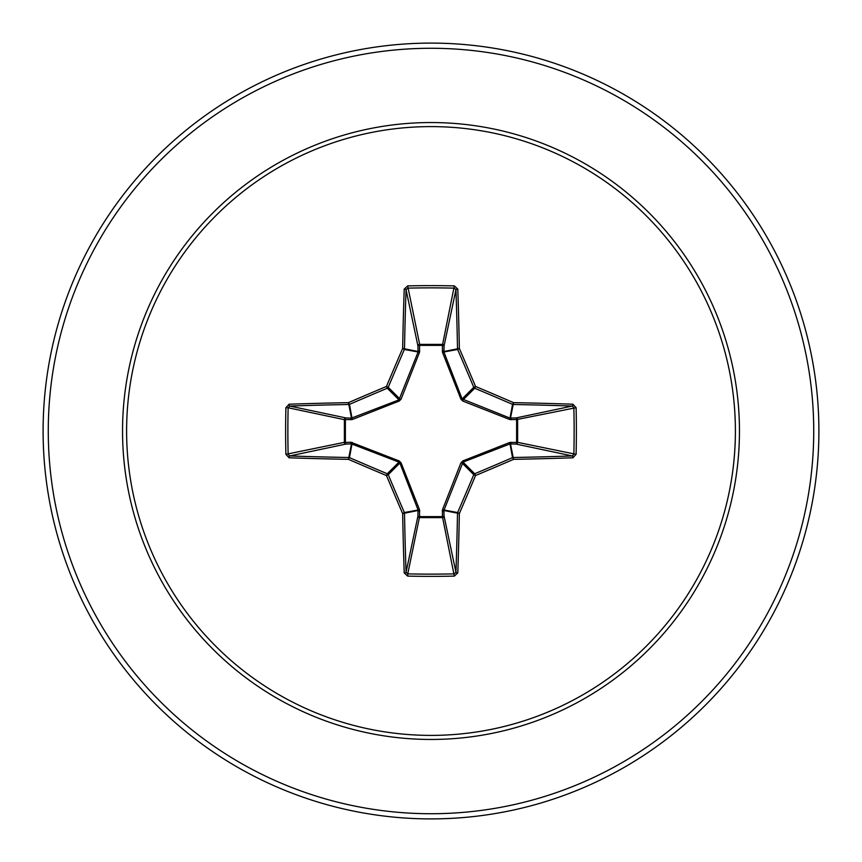 <?xml version="1.0" encoding="UTF-8"?>
<svg xmlns="http://www.w3.org/2000/svg" width="862" height="862" viewBox="0 0 862 862"><rect width="100%" height="100%" fill="white"/><g stroke="black" fill="none" stroke-linecap="round" stroke-linejoin="round"><path stroke-width="1.29" d="M404.213 572.907A1.724 0.625 178 0 0 406.056 572.282L417.941 516.036A1.724 0.582 -178.2 0 0 419.578 516.618L407.769 573.866A386.165 147.779 0 0 0 431 574.135A386.165 147.779 0 0 0 454.231 573.866L455.944 572.282A386.144 33.65 -90 0 0 457.506 513.192L443.887 510.487L444.059 516.036A1.724 1.584 -11.9 0 1 442.346 517.62L419.654 517.62A1.724 1.584 11.9 0 1 417.941 516.036L418.027 509.819L399.882 463.045L388.234 474.693A385.4 33.586 67.5 0 0 404.364 512.534A1.724 1.713 78.8 0 1 404.493 513.192A386.144 33.65 90 0 0 406.056 572.282L407.769 573.866L407.672 576.107L404.213 572.907A387.868 33.801 -90 0 1 402.651 513.558A387.113 33.737 -112.5 0 1 386.456 475.544A387.113 33.737 -157.5 0 1 348.442 459.349L349.466 457.636A385.4 33.586 22.5 0 0 387.307 473.766A1.724 1.713 45 0 1 388.234 474.693L386.456 475.544L387.307 473.766L398.955 462.118L351.513 443.887A1.724 0.582 88.2 0 1 350.931 442.249L399.181 460.933L401.067 462.819L419.525 509.744L419.578 516.618L442.421 516.618L442.475 509.744L460.933 462.819L462.819 460.933L509.744 442.475L516.618 442.421A1.724 0.582 -88.2 0 1 516.036 444.059L509.819 443.973L463.045 462.118L443.887 510.487A1.724 0.582 -1.8 0 1 442.249 511.069M285.893 454.328L344.38 442.346A1.724 1.584 78.1 0 0 345.964 444.059L351.513 443.887L348.442 459.349A387.868 33.801 180 0 1 289.093 457.787L285.893 454.328A387.889 148.436 -90 0 1 285.624 431A387.889 148.436 -90 0 1 285.893 407.672L288.134 407.769A386.165 147.779 90 0 0 287.865 431A386.165 147.779 90 0 0 288.134 454.231L289.718 455.944A386.144 33.65 0 0 0 348.808 457.506A1.724 1.713 11.2 0 1 349.466 457.636L352.256 442.475M442.475 509.744L457.636 512.534L459.349 513.558L457.506 513.192A1.724 1.713 -78.8 0 1 457.636 512.534A385.4 33.586 -67.5 0 0 473.766 474.693A1.724 1.713 -45 0 1 474.693 473.766A385.4 33.586 -22.5 0 0 512.534 457.636A1.724 1.713 -11.2 0 1 513.192 457.506A386.144 33.65 0 0 0 572.282 455.944L516.036 444.059A1.724 1.584 -78.1 0 0 517.62 442.346L516.618 442.421L516.618 419.578L509.744 419.525L462.819 401.067L460.933 399.181L442.475 352.256L442.421 345.382A1.724 0.582 -178.2 0 1 444.059 345.964L443.973 352.181L462.118 398.955L509.819 418.027L516.036 417.941A1.724 1.584 -101.9 0 1 517.62 419.654L517.62 442.346L576.107 454.328L572.907 457.787A387.868 33.801 180 0 1 513.558 459.349A387.113 33.737 157.5 0 1 475.544 475.544A387.113 33.737 112.5 0 1 459.349 513.558A387.868 33.801 90 0 1 457.787 572.907L454.328 576.107A387.889 148.436 180 0 1 431 576.376A387.889 148.436 180 0 1 407.672 576.107M285.893 407.672L289.093 404.213A387.868 33.801 0 0 1 348.442 402.651A387.113 33.737 -22.5 0 1 386.456 386.456A387.113 33.737 -67.5 0 1 402.651 348.442A387.868 33.801 -90 0 1 404.213 289.093L407.672 285.893A387.889 148.436 0 0 1 431 285.624A387.889 148.436 0 0 1 454.328 285.893L442.421 345.382L419.578 345.382L419.654 344.38L442.346 344.38A1.724 1.584 -168.1 0 1 444.059 345.964L455.944 289.718L454.231 288.134A386.165 147.779 180 0 0 407.769 288.134L406.056 289.718A386.144 33.65 90 0 0 404.493 348.808A1.724 1.713 101.2 0 1 404.364 349.466A385.4 33.586 112.5 0 0 388.234 387.307A1.724 1.713 135 0 1 387.307 388.234A385.4 33.586 157.5 0 0 349.466 404.364A1.724 1.713 168.8 0 1 348.808 404.493A386.144 33.65 180 0 0 289.718 406.056L288.134 407.769L344.38 419.654A1.724 1.584 101.9 0 1 345.964 417.941A1.724 0.582 -88.2 0 0 345.382 419.578L345.382 442.421L350.931 442.249M289.093 404.213A1.724 0.625 88 0 0 289.718 406.056L345.964 417.941L351.513 418.113L398.955 399.882L418.027 352.181L417.941 345.964A1.724 0.582 -1.8 0 1 419.578 345.382L419.525 352.256L401.067 399.181L399.181 401.067L352.256 419.525L344.38 419.654L344.38 442.346L345.382 442.421A1.724 0.582 88.2 0 0 345.964 444.059L289.718 455.944A1.724 0.625 -88 0 0 289.093 457.787M431 126.606A304.394 304.394 0 0 1 735.394 431A304.394 304.394 0 0 1 431 735.394A304.394 304.394 0 0 1 126.606 431A304.394 304.394 0 0 1 431 126.606M454.328 285.893L457.787 289.093A1.724 0.625 178 0 0 455.944 289.718A386.144 33.65 -90 0 1 457.506 348.808A1.724 1.713 -101.2 0 0 457.636 349.466L442.475 352.256M572.907 457.787A1.724 0.625 88 0 0 572.282 455.944L573.866 454.231A386.165 147.779 -90 0 0 573.866 407.769L572.282 406.056A386.144 33.65 180 0 0 513.192 404.493A1.724 1.713 -168.8 0 1 512.534 404.364A385.4 33.586 -157.5 0 0 474.693 388.234L475.544 386.456A387.113 33.737 22.5 0 1 513.558 402.651A387.868 33.801 0 0 1 572.907 404.213L576.107 407.672A387.889 148.436 90 0 1 576.107 454.328M431 43.1A387.9 387.9 0 0 1 818.9 431A387.9 387.9 0 0 1 431 818.9A387.9 387.9 0 0 1 43.1 431A387.9 387.9 0 0 1 431 43.1A387.9 387.9 0 0 0 43.1 431A387.9 387.9 0 0 0 431 818.9M401.067 462.819L399.882 463.045L398.955 462.118L399.181 460.933M462.819 401.067L463.045 399.882L474.693 388.234A1.724 1.713 -135 0 1 473.766 387.307A385.4 33.586 -112.5 0 0 457.636 349.466L459.349 348.442L443.887 351.513A1.724 0.582 -178.2 0 0 442.249 350.931M404.213 289.093A1.724 0.625 2 0 1 406.056 289.718L417.941 345.964A1.724 1.584 168.1 0 1 419.654 344.38L407.672 285.893M460.933 462.819L462.118 463.045L473.766 474.693L475.544 475.544L474.693 473.766L463.045 462.118L462.819 460.933M457.787 572.907A1.724 0.625 2 0 1 455.944 572.282L444.059 516.036A1.724 0.582 -1.8 0 1 442.421 516.618L454.328 576.107M509.744 442.475L512.534 457.636L513.558 459.349L510.487 443.887A1.724 0.582 -88.2 0 0 511.069 442.249M419.525 509.744L404.364 512.534L402.651 513.558L418.113 510.487A1.724 0.582 -178.2 0 0 419.751 511.069M576.107 407.672L516.618 419.578A1.724 0.582 88.2 0 0 516.036 417.941L572.282 406.056A1.724 0.625 -88 0 0 572.907 404.213M511.069 419.751A1.724 0.582 88.2 0 0 510.487 418.113L513.558 402.651L512.534 404.364L509.744 419.525M460.933 399.181L462.118 398.955L473.766 387.307L475.544 386.456A387.113 33.737 67.5 0 0 459.349 348.442A387.868 33.801 90 0 0 457.787 289.093M352.256 419.525L349.466 404.364L348.442 402.651L351.513 418.113A1.724 0.582 -88.2 0 0 350.931 419.751M401.067 399.181L399.882 398.955L388.234 387.307L386.456 386.456L387.307 388.234L398.955 399.882L399.181 401.067M419.751 350.931A1.724 0.582 -1.8 0 0 418.113 351.513L402.651 348.442L404.364 349.466L419.525 352.256M431 739.456A308.456 308.456 0 0 1 122.544 431A308.456 308.456 0 0 1 431 122.544A308.456 308.456 0 0 1 739.456 431A308.456 308.456 0 0 1 431 739.456M431 48.272A382.728 382.728 0 0 1 813.728 431A382.728 382.728 0 0 1 431 813.728A382.728 382.728 0 0 1 48.272 431A382.728 382.728 0 0 1 431 48.272"/></g></svg>

